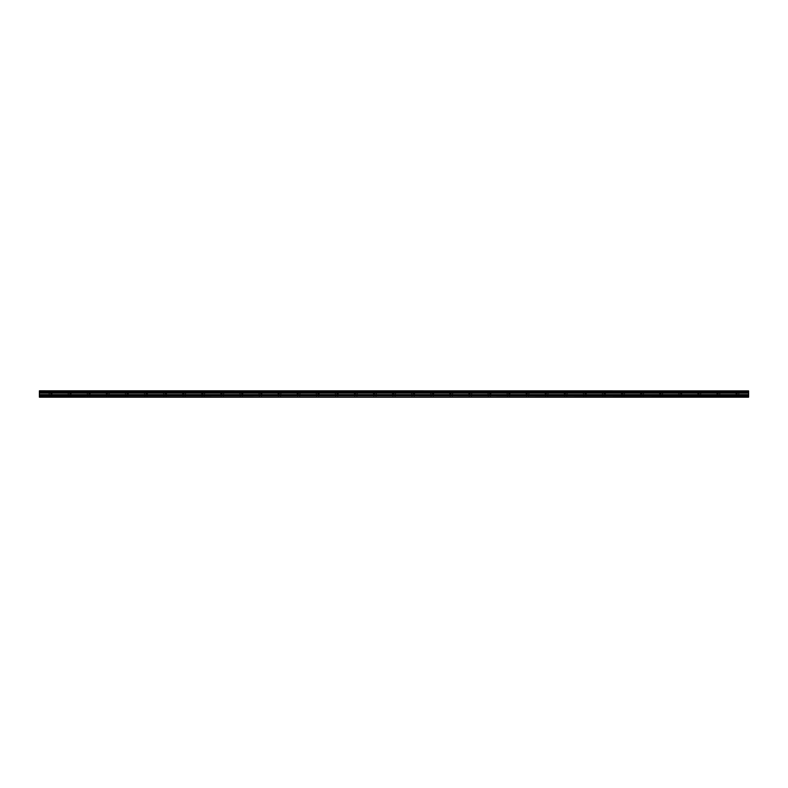 <?xml version="1.0" encoding="UTF-8"?>
<svg xmlns="http://www.w3.org/2000/svg" width="788" height="788" viewBox="0 0 788 788"><rect width="100%" height="100%" fill="white"/><g stroke="black" fill="none" stroke-linecap="round" stroke-linejoin="round"><path stroke-width="0.59" stroke-dasharray="3.94 2.96" d="M50.53 393.685L52.284 393.685L50.53 393.685M50.53 397.182L51.644 397.182L50.53 397.182M737.47 393.685L735.716 393.685L737.47 393.685M737.47 397.182L736.356 397.182L737.47 397.182M718.39 393.685L716.637 393.685L718.39 393.685M718.39 397.182L717.277 397.182L718.39 397.182M699.311 393.685L697.557 393.685L699.311 393.685M699.311 397.182L698.198 397.182L699.311 397.182M680.221 393.685L681.975 393.685L680.221 393.685M680.221 397.182L679.108 397.182L680.221 397.182M661.142 393.685L659.389 393.685L661.142 393.685M661.142 397.182L660.029 397.182L661.142 397.182M642.062 393.685L640.309 393.685L642.062 393.685M642.062 397.182L640.949 397.182L642.062 397.182M622.983 393.685L621.23 393.685L622.983 393.685M622.983 397.182L621.87 397.182L622.983 397.182M603.894 393.685L605.647 393.685L603.894 393.685M603.894 397.182L602.781 397.182L603.894 397.182M584.814 393.685L586.567 393.685L584.814 393.685M584.814 397.182L583.701 397.182L584.814 397.182M565.735 393.685L563.981 393.685L565.735 393.685M565.735 397.182L564.622 397.182L565.735 397.182M546.655 393.685L544.902 393.685L546.655 393.685M546.655 397.182L545.542 397.182L546.655 397.182M527.576 393.685L525.823 393.685L527.576 393.685M527.576 397.182L526.463 397.182L527.576 397.182M508.487 393.685L510.24 393.685L508.487 393.685M508.487 397.182L507.374 397.182L508.487 397.182M489.407 393.685L491.16 393.685L489.407 393.685M489.407 397.182L488.294 397.182L489.407 397.182M470.328 393.685L468.574 393.685L470.328 393.685M470.328 397.182L469.215 397.182L470.328 397.182M451.248 393.685L449.495 393.685L451.248 393.685M451.248 397.182L450.135 397.182L451.248 397.182M432.159 393.685L433.912 393.685L432.159 393.685M432.159 397.182L431.046 397.182L432.159 397.182M413.079 393.685L414.833 393.685L413.079 393.685M413.079 397.182L411.966 397.182L413.079 397.182M394 393.685L392.247 393.685L394 393.685M394 397.182L392.887 397.182L394 397.182M374.921 393.685L373.167 393.685L374.921 393.685M374.921 397.182L373.808 397.182L374.921 397.182M355.841 393.685L354.088 393.685L355.841 393.685M355.841 397.182L354.728 397.182L355.841 397.182M336.752 393.685L338.505 393.685L336.752 393.685M336.752 397.182L335.639 397.182L336.752 397.182M317.672 393.685L319.426 393.685L317.672 393.685M317.672 397.182L316.559 397.182L317.672 397.182M298.593 393.685L296.84 393.685L298.593 393.685M298.593 397.182L297.48 397.182L298.593 397.182M279.513 393.685L277.76 393.685L279.513 393.685M279.513 397.182L278.4 397.182L279.513 397.182M260.424 393.685L262.177 393.685L260.424 393.685M260.424 397.182L259.311 397.182L260.424 397.182M241.345 393.685L243.098 393.685L241.345 393.685M241.345 397.182L240.232 397.182L241.345 397.182M222.265 393.685L220.512 393.685L222.265 393.685M222.265 397.182L221.152 397.182L222.265 397.182M203.186 393.685L201.433 393.685L203.186 393.685M203.186 397.182L202.073 397.182L203.186 397.182M184.106 393.685L182.353 393.685L184.106 393.685M184.106 397.182L182.993 397.182L184.106 397.182M165.017 393.685L166.77 393.685L165.017 393.685M165.017 397.182L163.904 397.182L165.017 397.182M145.938 393.685L147.691 393.685L145.938 393.685M145.938 397.182L144.825 397.182L145.938 397.182M126.858 393.685L128.611 393.685L126.858 393.685M126.858 397.182L125.745 397.182L126.858 397.182M107.779 393.685L106.025 393.685L107.779 393.685M107.779 397.182L106.666 397.182L107.779 397.182M88.689 393.685L90.443 393.685L88.689 393.685M88.689 397.182L87.576 397.182L88.689 397.182M69.61 393.685L71.363 393.685L69.61 393.685M69.61 397.182L68.497 397.182L69.61 397.182M50.53 390.818L52.284 390.818L50.53 390.818M737.47 390.818L735.716 390.818L737.47 390.818M718.39 390.818L716.637 390.818L718.39 390.818M699.311 390.818L697.557 390.818L699.311 390.818M680.221 390.818L681.975 390.818L680.221 390.818M661.142 390.818L659.389 390.818L661.142 390.818M642.062 390.818L640.309 390.818L642.062 390.818M622.983 390.818L621.23 390.818L622.983 390.818M603.894 390.818L605.647 390.818L603.894 390.818M584.814 390.818L586.567 390.818L584.814 390.818M565.735 390.818L563.981 390.818L565.735 390.818M546.655 390.818L544.902 390.818L546.655 390.818M527.576 390.818L525.823 390.818L527.576 390.818M508.487 390.818L510.24 390.818L508.487 390.818M489.407 390.818L491.16 390.818L489.407 390.818M470.328 390.818L468.574 390.818L470.328 390.818M451.248 390.818L449.495 390.818L451.248 390.818M432.159 390.818L433.912 390.818L432.159 390.818M413.079 390.818L414.833 390.818L413.079 390.818M394 390.818L392.247 390.818L394 390.818M374.921 390.818L373.167 390.818L374.921 390.818M355.841 390.818L354.088 390.818L355.841 390.818M336.752 390.818L338.505 390.818L336.752 390.818M317.672 390.818L319.426 390.818L317.672 390.818M298.593 390.818L296.84 390.818L298.593 390.818M279.513 390.818L277.76 390.818L279.513 390.818M260.424 390.818L262.177 390.818L260.424 390.818M241.345 390.818L243.098 390.818L241.345 390.818M222.265 390.818L220.512 390.818L222.265 390.818M203.186 390.818L201.433 390.818L203.186 390.818M184.106 390.818L182.353 390.818L184.106 390.818M165.017 390.818L166.77 390.818L165.017 390.818M145.938 390.818L147.691 390.818L145.938 390.818M126.858 390.818L128.611 390.818L126.858 390.818M107.779 390.818L106.025 390.818L107.779 390.818M88.689 390.818L90.443 390.818L88.689 390.818M69.61 390.818L71.363 390.818L69.61 390.818M39.4 392.168L748.6 392.168L39.4 392.266L39.4 390.818L748.6 390.818L39.4 390.897M748.6 392.168L748.6 391.538L39.4 391.538M748.6 397.182L39.4 397.152L748.6 397.182M748.6 397.152L39.4 396.827L39.4 395.507L748.6 395.507L748.6 392.848L39.4 392.848L39.4 392.266M39.4 392.848L39.4 395.507M748.6 395.507L748.6 396.827L39.4 397.152M39.4 392.798L748.6 392.848M748.6 392.798L748.6 392.266M39.4 391.449L748.6 391.538M748.6 391.449L748.6 390.897M748.6 393.153L39.4 393.153M39.4 394.63L748.6 394.63M748.6 394.749L39.4 394.749M748.6 395.625L39.4 395.625M748.6 393.035L39.4 393.035M49.417 397.182L49.417 393.685M736.356 397.182L736.356 393.685M717.277 397.182L717.277 393.685M698.198 397.182L698.198 393.685M679.108 397.182L679.108 393.685M660.029 397.182L660.029 393.685M640.949 397.182L640.949 393.685M621.87 397.182L621.87 393.685M602.781 397.182L602.781 393.685M583.701 397.182L583.701 393.685M564.622 397.182L564.622 393.685M545.542 397.182L545.542 393.685M526.463 397.182L526.463 393.685M507.374 397.182L507.374 393.685M488.294 397.182L488.294 393.685M469.215 397.182L469.215 393.685M450.135 397.182L450.135 393.685M431.046 397.182L431.046 393.685M411.966 397.182L411.966 393.685M392.887 397.182L392.887 393.685M373.808 397.182L373.808 393.685M354.728 397.182L354.728 393.685M335.639 397.182L335.639 393.685M316.559 397.182L316.559 393.685M297.48 397.182L297.48 393.685M278.4 397.182L278.4 393.685M259.311 397.182L259.311 393.685M240.232 397.182L240.232 393.685M221.152 397.182L221.152 393.685M202.073 397.182L202.073 393.685M182.993 397.182L182.993 393.685M163.904 397.182L163.904 393.685M144.825 397.182L144.825 393.685M125.745 397.182L125.745 393.685M106.666 397.182L106.666 393.685M87.576 397.182L87.576 393.685M68.497 397.182L68.497 393.685M48.777 393.685L48.777 390.818M735.716 393.685L735.716 390.818M716.637 393.685L716.637 390.818M697.557 393.685L697.557 390.818M678.478 393.685L678.478 390.818M659.389 393.685L659.389 390.818M640.309 393.685L640.309 390.818M621.23 393.685L621.23 390.818M602.15 393.685L602.15 390.818M583.071 393.685L583.071 390.818M563.981 393.685L563.981 390.818M544.902 393.685L544.902 390.818M525.823 393.685L525.823 390.818M506.743 393.685L506.743 390.818M487.664 393.685L487.664 390.818M468.574 393.685L468.574 390.818M449.495 393.685L449.495 390.818M430.415 393.685L430.415 390.818M411.336 393.685L411.336 390.818M392.247 393.685L392.247 390.818M373.167 393.685L373.167 390.818M354.088 393.685L354.088 390.818M335.008 393.685L335.008 390.818M315.929 393.685L315.929 390.818M296.84 393.685L296.84 390.818M277.76 393.685L277.76 390.818M258.681 393.685L258.681 390.818M239.601 393.685L239.601 390.818M220.512 393.685L220.512 390.818M201.433 393.685L201.433 390.818M182.353 393.685L182.353 390.818M163.274 393.685L163.274 390.818M144.194 393.685L144.194 390.818M125.105 393.685L125.105 390.818M106.025 393.685L106.025 390.818M86.946 393.685L86.946 390.818M67.867 393.685L67.867 390.818M51.644 397.182L51.644 393.685M738.583 397.182L738.583 393.685M719.503 397.182L719.503 393.685M700.424 397.182L700.424 393.685M681.334 397.182L681.334 393.685M662.255 397.182L662.255 393.685M643.175 397.182L643.175 393.685M624.096 397.182L624.096 393.685M605.007 397.182L605.007 393.685M585.927 397.182L585.927 393.685M566.848 397.182L566.848 393.685M547.768 397.182L547.768 393.685M528.689 397.182L528.689 393.685M509.6 397.182L509.6 393.685M490.52 397.182L490.52 393.685M471.441 397.182L471.441 393.685M452.361 397.182L452.361 393.685M433.272 397.182L433.272 393.685M414.192 397.182L414.192 393.685M395.113 397.182L395.113 393.685M376.034 397.182L376.034 393.685M356.954 397.182L356.954 393.685M337.865 397.182L337.865 393.685M318.785 397.182L318.785 393.685M299.706 397.182L299.706 393.685M280.626 397.182L280.626 393.685M261.537 397.182L261.537 393.685M242.458 397.182L242.458 393.685M223.378 397.182L223.378 393.685M204.299 397.182L204.299 393.685M185.219 397.182L185.219 393.685M166.13 397.182L166.13 393.685M147.051 397.182L147.051 393.685M127.971 397.182L127.971 393.685M108.892 397.182L108.892 393.685M89.802 397.182L89.802 393.685M70.723 397.182L70.723 393.685M52.284 393.685L52.284 390.818M739.223 393.685L739.223 390.818M720.134 393.685L720.134 390.818M701.054 393.685L701.054 390.818M681.975 393.685L681.975 390.818M662.895 393.685L662.895 390.818M643.806 393.685L643.806 390.818M624.726 393.685L624.726 390.818M605.647 393.685L605.647 390.818M586.567 393.685L586.567 390.818M567.488 393.685L567.488 390.818M548.399 393.685L548.399 390.818M529.319 393.685L529.319 390.818M510.24 393.685L510.24 390.818M491.16 393.685L491.16 390.818M472.071 393.685L472.071 390.818M452.992 393.685L452.992 390.818M433.912 393.685L433.912 390.818M414.833 393.685L414.833 390.818M395.753 393.685L395.753 390.818M376.664 393.685L376.664 390.818M357.585 393.685L357.585 390.818M338.505 393.685L338.505 390.818M319.426 393.685L319.426 390.818M300.336 393.685L300.336 390.818M281.257 393.685L281.257 390.818M262.177 393.685L262.177 390.818M243.098 393.685L243.098 390.818M224.019 393.685L224.019 390.818M204.929 393.685L204.929 390.818M185.85 393.685L185.85 390.818M166.77 393.685L166.77 390.818M147.691 393.685L147.691 390.818M128.611 393.685L128.611 390.818M109.522 393.685L109.522 390.818M90.443 393.685L90.443 390.818M71.363 393.685L71.363 390.818"/><path stroke-width="1.18" d="M39.4 395.507L39.4 392.848L748.6 392.848L748.6 395.507L39.4 395.507L39.4 396.827L748.6 397.182L39.4 397.182L748.6 396.797L748.6 395.507M39.4 390.897L748.6 390.897L39.4 390.818L39.4 392.848M748.6 390.897L748.6 391.449L39.4 391.449M39.4 391.538L748.6 391.449M748.6 391.538L748.6 392.168L39.4 392.168M39.4 392.266L748.6 392.168M748.6 392.266L748.6 392.798L39.4 392.798M748.6 393.153L39.4 393.153M748.6 394.63L39.4 394.63M39.4 393.035L748.6 393.035M748.6 397.152L39.4 397.152M39.4 395.625L748.6 395.625M39.4 394.749L748.6 394.749"/></g></svg>
